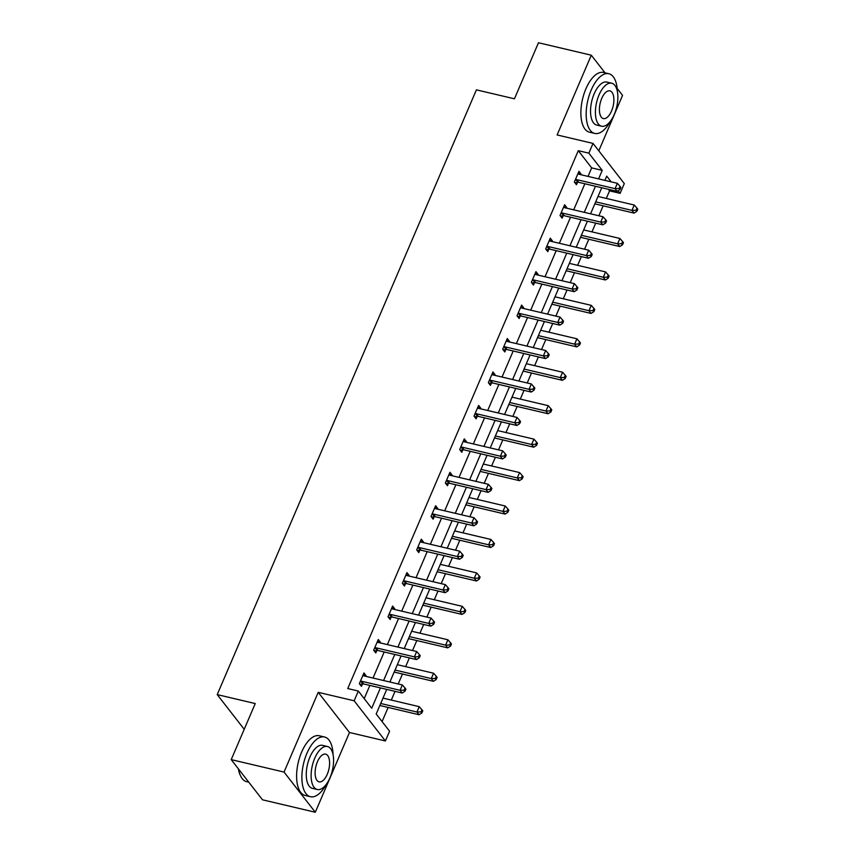 <?xml version="1.0" encoding="UTF-8"?>
<svg xmlns="http://www.w3.org/2000/svg" width="855" height="855" viewBox="0 0 855 855"><rect width="100%" height="100%" fill="white"/><g stroke="black" fill="none" stroke-linecap="round" stroke-linejoin="round"><path stroke-width="1.28" d="M598.799 150.822L622.558 95.375L617.16 88.439M605.009 72.825L591.297 55.201L557.118 134.951L593.028 143.416L624.3 183.59L620.121 193.348L618.122 190.783M231.213 759.625L284.042 772.076L315.303 812.25L262.485 799.799L231.213 759.625L255.239 703.569L217.213 694.602L476.406 89.85L514.443 98.806L538.468 42.75L591.297 55.201M606.302 198.435L609.551 190.857L620.121 193.348M382.089 721.577L388.138 707.448M391.301 700.074L395.042 691.342M398.206 683.968L402.47 674.007M405.633 666.633L409.374 657.901M412.538 650.527L416.802 640.566M419.965 633.192L423.706 624.46M426.869 617.086L431.144 607.125M434.297 599.75L438.038 591.019M441.201 583.644L445.476 573.684M448.629 566.309L452.38 557.578M455.533 550.203L459.808 540.232M462.972 532.868L466.712 524.126M469.865 516.762L474.14 506.791M477.304 499.416L481.044 490.685M484.208 483.31L488.472 473.349M491.636 465.975L495.376 457.243M498.54 449.869L502.804 439.908M505.968 432.534L509.708 423.802M512.872 416.428L517.136 406.467M520.3 399.093L524.04 390.361M527.204 382.987L531.479 373.026M534.632 365.651L538.383 356.92M541.536 349.545L545.811 339.585M548.963 332.21L552.715 323.479M555.868 316.104L560.143 306.133M563.306 298.769L567.047 290.027M570.21 282.663L574.475 272.692M577.638 265.317L581.379 256.586M584.542 249.211L588.806 239.25M591.97 231.876L595.711 223.144M598.874 215.77L603.138 205.809M386.738 689.387L376.189 714L389.581 731.217L385.402 740.964L354.141 700.79L358.32 691.043L371.711 708.25L380.432 687.901M315.303 812.25L349.481 732.5L385.402 740.964M217.213 694.602L244.209 729.304M377.418 641.517L380.39 642.223L378.273 639.508L373.678 650.228L375.794 652.942L376.82 650.537M380.39 642.223L380.101 642.885M406.082 574.635L409.053 575.33L406.948 572.615L402.352 583.334L404.458 586.049L405.494 583.655M409.053 575.33L408.776 576.003M434.746 507.742L437.728 508.447L435.612 505.733L431.016 516.452L433.132 519.167L434.158 516.773M437.728 508.447L437.439 509.11M463.421 440.859L466.392 441.565L464.276 438.85L459.68 449.57L461.796 452.284L462.822 449.88M466.392 441.565L466.103 442.227M492.085 373.977L495.056 374.672L492.95 371.957L488.355 382.677L490.46 385.391L491.497 382.997M495.056 374.672L494.767 375.345M520.748 307.095L523.73 307.789L521.614 305.075L517.019 315.794L519.135 318.509L520.161 316.115M523.73 307.789L523.442 308.452M549.412 240.202L552.394 240.907L550.278 238.192L545.682 248.912L547.798 251.627L548.825 249.222M552.394 240.907L552.106 241.57M578.087 173.319L581.058 174.025L578.942 171.31L574.357 182.019L576.462 184.733L577.488 182.339M581.058 174.025L580.769 174.687M364.209 698.61L369.873 685.411M373.026 678.036L384.205 651.97M387.368 644.595L398.537 618.528M401.7 611.154L412.869 585.087M416.032 577.713L427.201 551.635M430.364 544.272L441.543 518.194M444.696 510.82L455.875 484.753M459.028 477.379L470.207 451.312M473.36 443.937L484.539 417.871M487.703 410.496L498.871 384.429M502.035 377.055L513.203 350.988M516.367 343.614L527.535 317.536M530.699 310.173L541.878 284.095M545.03 276.721L556.21 250.654M559.362 243.28L570.542 217.213M573.705 209.838L584.873 183.772M588.037 176.397L591.681 167.89L578.29 150.672L347.761 688.553L358.32 691.043M563.755 206.76L566.726 207.466L564.61 204.751L560.014 215.471L562.13 218.185L563.156 215.781M566.726 207.466L566.438 208.128M535.08 273.643L538.062 274.348L535.946 271.634L531.35 282.353L533.467 285.068L534.493 282.674M538.062 274.348L537.774 275.011M506.417 340.536L509.388 341.231L507.282 338.516L502.687 349.235L504.803 351.95L505.829 349.556M509.388 341.231L509.11 341.904M477.753 407.418L480.724 408.124L478.608 405.409L474.023 416.118L476.128 418.832L477.154 416.438M480.724 408.124L480.435 408.786M449.078 474.301L452.06 475.006L449.944 472.291L445.348 483.011L447.464 485.726L448.49 483.321M452.06 475.006L451.771 475.669M420.414 541.194L423.385 541.888L421.28 539.174L416.684 549.893L418.8 552.608L419.826 550.214M423.385 541.888L423.107 542.551M391.75 608.076L394.721 608.771L392.605 606.056L388.02 616.776L390.126 619.49L391.152 617.096M394.721 608.771L394.433 609.444M363.076 674.958L366.058 675.664L363.941 672.949L359.346 683.669L361.462 686.383L362.488 683.979M366.058 675.664L365.769 676.326M578.29 150.672L588.849 153.163L593.028 143.416M349.481 732.5L318.22 692.326L284.042 772.076M318.22 692.326L354.141 700.79M598.596 178.887L602.241 170.38L588.849 153.163M383.596 680.527L394.764 654.46M397.928 647.085L409.107 621.019M412.26 613.644L423.439 587.577M426.592 580.203L437.771 554.126M440.934 546.762L452.103 520.684M455.266 513.31L466.435 487.243M469.598 479.869L480.767 453.802M483.93 446.428L495.098 420.361M498.262 412.986L509.441 386.92M512.594 379.545L523.773 353.478M526.926 346.104L538.105 320.026M541.268 312.663L552.437 286.585M555.6 279.211L566.769 253.144M569.932 245.77L581.101 219.703M584.264 212.329L595.443 186.262M611.175 181.848L606.719 176.13L604.902 180.373M601.749 187.747L590.57 213.814M587.417 221.189L576.238 247.255M573.074 254.63L561.906 280.707M558.742 288.071L547.574 314.148M544.411 321.523L533.242 347.59M530.079 354.964L518.899 381.031M515.747 388.405L504.568 414.472M501.415 421.846L490.236 447.913M487.083 455.288L475.904 481.354M472.74 488.729L461.572 514.806M458.408 522.17L447.24 548.247M444.076 555.622L432.908 581.689M429.744 589.063L418.565 615.13M415.412 622.504L404.233 648.571M401.081 655.945L389.901 682.012M609.551 190.857L608.343 189.297M591.681 167.89L602.241 170.38M576.601 179.603L578.717 182.318L617.171 191.381L615.055 188.666L576.601 179.603A2.458 2.031 -37.9 0 0 575.746 179.571L575.383 179.625M619.127 188.517L619.971 189.607L620.89 187.459L620.046 186.379L619.127 188.517L615.055 188.666L617.353 183.312L578.899 174.249A2.458 2.031 -37.9 0 1 578.172 173.907L577.916 173.704M578.717 182.318A2.458 2.031 -37.9 0 0 577.862 182.286L574.891 182.724M617.171 191.381L619.971 189.607M620.046 186.379L617.353 183.312M594.781 204.003A2.458 2.031 142.1 0 1 595.614 204.035L634.068 213.098L631.952 210.383L634.25 205.029L597.998 196.479M595.711 201.844L631.952 210.383L636.024 210.234L636.868 211.324L637.787 209.176L636.943 208.096L636.024 210.234M634.25 205.029L636.943 208.096M636.868 211.324L634.068 213.098M617.353 91.41A30.673 14.311 103.3 0 0 608.813 73.722A30.673 14.311 103.3 0 0 591.222 90.01A30.673 14.311 103.3 0 0 594.738 133.433A30.673 14.311 103.3 0 0 610.278 121.421M608.813 73.722L603.534 72.472A30.673 14.311 103.3 0 0 585.932 88.76A30.673 14.311 103.3 0 0 589.458 132.194L594.738 133.433M601.567 126.219L596.715 125.076A22.091 10.303 -76.7 0 1 594.172 93.804A22.091 10.303 -76.7 0 1 606.847 82.08L611.71 83.224A22.091 10.303 103.3 0 0 599.034 94.948A22.091 10.303 103.3 0 0 601.567 126.219A22.091 10.303 103.3 0 0 614.243 114.495A22.091 10.303 103.3 0 0 611.71 83.224M601.738 98.421A14.236 6.637 103.3 0 0 603.374 118.578A14.236 6.637 103.3 0 0 611.539 111.022A14.236 6.637 103.3 0 0 609.904 90.865A14.236 6.637 103.3 0 0 601.738 98.421M333.076 754.687A30.673 14.311 103.3 0 0 324.537 736.999A30.673 14.311 103.3 0 0 306.934 753.287A30.673 14.311 103.3 0 0 310.461 796.721A30.673 14.311 103.3 0 0 326.001 784.698M324.537 736.999L319.246 735.76A30.673 14.311 103.3 0 0 301.655 752.037A30.673 14.311 103.3 0 0 305.182 795.471L310.461 796.721M317.291 789.507L312.428 788.353A22.091 10.303 -76.7 0 1 309.895 757.092A22.091 10.303 -76.7 0 1 322.559 745.357L327.422 746.511A22.091 10.303 103.3 0 0 314.747 758.235A22.091 10.303 103.3 0 0 317.291 789.507A22.091 10.303 103.3 0 0 329.966 777.772A22.091 10.303 103.3 0 0 327.422 746.511M317.451 761.709A14.236 6.637 103.3 0 0 319.086 781.855A14.236 6.637 103.3 0 0 327.262 774.299A14.236 6.637 103.3 0 0 325.627 754.153A14.236 6.637 103.3 0 0 317.451 761.709M238.588 769.094A30.673 14.311 103.3 0 0 240.362 775.464A30.673 14.311 103.3 0 0 246.646 781.684L248.773 782.175M240.212 775.09A29.936 13.969 -76.7 0 1 240.052 774.748A29.936 13.969 -76.7 0 1 238.353 768.795M562.269 213.045L564.375 215.759L602.839 224.822L600.723 222.108L562.269 213.045A2.458 2.031 -37.9 0 0 561.414 213.013L561.051 213.066M604.795 221.958L605.639 223.048L606.558 220.911L605.714 219.821L604.795 221.958L600.723 222.108L603.021 216.753L564.567 207.69A2.458 2.031 -37.9 0 1 563.84 207.348L563.584 207.145M564.375 215.759A2.458 2.031 -37.9 0 0 563.52 215.727L560.559 216.165M602.839 224.822L605.639 223.048M605.714 219.821L603.021 216.753M547.937 246.486L550.043 249.2L588.497 258.263L586.391 255.549L547.937 246.486A2.458 2.031 -37.9 0 0 547.082 246.454L546.708 246.507M590.463 255.41L591.307 256.489L592.226 254.352L591.371 253.262L590.463 255.41L586.391 255.549L588.689 250.194L550.225 241.131A2.458 2.031 -37.9 0 1 549.509 240.789L549.252 240.586M550.043 249.2A2.458 2.031 -37.9 0 0 549.188 249.168L546.227 249.607M588.497 258.263L591.307 256.489M591.371 253.262L588.689 250.194M580.449 237.444A2.458 2.031 142.1 0 1 581.282 237.476L619.736 246.539L617.62 243.825L619.918 238.47L583.666 229.92M581.368 235.285L617.62 243.825L621.692 243.675L622.536 244.765L623.455 242.617L622.611 241.538L621.692 243.675M619.918 238.47L622.611 241.538M622.536 244.765L619.736 246.539M566.117 270.885A2.458 2.031 142.1 0 1 566.951 270.917L605.404 279.98L603.288 277.266L605.586 271.911L569.334 263.361M567.036 268.727L603.288 277.266L607.36 277.127L608.204 278.206L609.123 276.069L608.279 274.979L607.36 277.127M605.586 271.911L608.279 274.979M608.204 278.206L605.404 279.98M533.595 279.927L535.711 282.642L574.165 291.705L572.059 288.99L533.595 279.927A2.458 2.031 -37.9 0 0 532.74 279.906L532.376 279.959M576.12 288.851L576.965 289.93L577.884 287.793L577.039 286.703L576.12 288.851L572.059 288.99L574.357 283.636L535.893 274.573A2.458 2.031 -37.9 0 1 535.177 274.231L534.92 274.027M535.711 282.642A2.458 2.031 -37.9 0 0 534.856 282.62L531.896 283.048M574.165 291.705L576.965 289.93M577.039 286.703L574.357 283.636M551.774 304.327A2.458 2.031 142.1 0 1 552.608 304.359L591.072 313.422L588.956 310.707L591.254 305.353L555.002 296.813M552.704 302.168L588.956 310.707L593.028 310.568L593.872 311.648L594.791 309.51L593.947 308.42L593.028 310.568M591.254 305.353L593.947 308.42M593.872 311.648L591.072 313.422M519.263 313.379L521.379 316.094L559.833 325.157L557.717 322.442L519.263 313.379A2.458 2.031 -37.9 0 0 518.408 313.347L518.045 313.4M561.788 322.292L562.633 323.382L563.552 321.234L562.708 320.144L561.788 322.292L557.717 322.442L560.014 317.077L521.561 308.014A2.458 2.031 -37.9 0 1 520.845 307.672L520.588 307.479M521.379 316.094A2.458 2.031 -37.9 0 0 520.524 316.061L517.564 316.489M559.833 325.157L562.633 323.382M562.708 320.144L560.014 317.077M537.442 337.768A2.458 2.031 142.1 0 1 538.276 337.81L576.73 346.874L574.624 344.159L576.922 338.794L540.67 330.254M538.372 335.609L574.624 344.159L578.696 344.009L579.54 345.089L580.46 342.951L579.605 341.861L578.696 344.009M576.922 338.794L579.605 341.861M579.54 345.089L576.73 346.874M504.931 346.82L507.047 349.535L545.501 358.598L543.385 355.883L504.931 346.82A2.458 2.031 -37.9 0 0 504.076 346.788L503.713 346.841M547.457 355.733L548.301 356.824L549.22 354.675L548.376 353.585L547.457 355.733L543.385 355.883L545.682 350.518L507.229 341.455A2.458 2.031 -37.9 0 1 506.502 341.113L506.256 340.921M507.047 349.535A2.458 2.031 -37.9 0 0 506.192 349.503L503.232 349.941M545.501 358.598L548.301 356.824M548.376 353.585L545.682 350.518M523.11 371.209A2.458 2.031 142.1 0 1 523.944 371.252L562.398 380.315L560.292 377.6L562.579 372.235L526.338 363.696M524.04 369.05L560.292 377.6L564.353 377.45L565.198 378.541L566.117 376.392L565.273 375.302L564.353 377.45M562.579 372.235L565.273 375.302M565.198 378.541L562.398 380.315M490.599 380.261L492.715 382.976L531.169 392.039L529.053 389.324L490.599 380.261A2.458 2.031 -37.9 0 0 489.744 380.229L489.381 380.283M533.125 389.175L533.969 390.265L534.888 388.117L534.044 387.037L533.125 389.175L529.053 389.324L531.35 383.959L492.897 374.896A2.458 2.031 -37.9 0 1 492.17 374.554L491.914 374.362M492.715 382.976A2.458 2.031 -37.9 0 0 491.86 382.944L488.9 383.382M531.169 392.039L533.969 390.265M534.044 387.037L531.35 383.959M508.778 404.661A2.458 2.031 142.1 0 1 509.612 404.693L548.066 413.756L545.95 411.041L548.247 405.676L512.006 397.137M509.708 402.491L545.95 411.041L550.022 410.892L550.866 411.982L551.785 409.834L550.941 408.754L550.022 410.892M548.247 405.676L550.941 408.754M550.866 411.982L548.066 413.756M476.267 413.702L478.373 416.417L516.837 425.48L514.721 422.765L476.267 413.702A2.458 2.031 -37.9 0 0 475.412 413.67L475.049 413.724M518.793 422.616L519.637 423.706L520.556 421.558L519.712 420.478L518.793 422.616L514.721 422.765L517.019 417.411L478.565 408.348A2.458 2.031 -37.9 0 1 477.838 408.006L477.582 407.803M478.373 416.417A2.458 2.031 -37.9 0 0 477.518 416.385L474.557 416.823M516.837 425.48L519.637 423.706M519.712 420.478L517.019 417.411M494.447 438.102A2.458 2.031 142.1 0 1 495.28 438.134L533.734 447.197L531.618 444.482L533.915 439.128L497.663 430.578M495.366 435.943L531.618 444.482L535.69 444.333L536.534 445.423L537.453 443.275L536.609 442.195L535.69 444.333M533.915 439.128L536.609 442.195M536.534 445.423L533.734 447.197M461.935 447.144L464.041 449.858L502.494 458.921L500.389 456.207L461.935 447.144A2.458 2.031 -37.9 0 0 461.08 447.112L460.717 447.165M504.461 456.068L505.305 457.147L506.224 455.01L505.38 453.92L504.461 456.068L500.389 456.207L502.687 450.852L464.233 441.789A2.458 2.031 -37.9 0 1 463.506 441.447L463.25 441.244M464.041 449.858A2.458 2.031 -37.9 0 0 463.186 449.826L460.225 450.264M502.494 458.921L505.305 457.147M505.38 453.92L502.687 450.852M480.115 471.543A2.458 2.031 142.1 0 1 480.948 471.575L519.402 480.638L517.286 477.924L519.584 472.569L483.332 464.019M481.034 469.384L517.286 477.924L521.358 477.774L522.202 478.864L523.121 476.716L522.277 475.637L521.358 477.774M519.584 472.569L522.277 475.637M522.202 478.864L519.402 480.638M447.603 480.585L449.709 483.299L488.162 492.362L486.057 489.648L447.603 480.585A2.458 2.031 -37.9 0 0 446.738 480.553L446.374 480.606M490.118 489.509L490.973 490.588L491.882 488.451L491.037 487.361L490.118 489.509L486.057 489.648L488.355 484.293L449.89 475.23A2.458 2.031 -37.9 0 1 449.174 474.888L448.918 474.685M449.709 483.299A2.458 2.031 -37.9 0 0 448.854 483.267L445.893 483.706M488.162 492.362L490.973 490.588M491.037 487.361L488.355 484.293M433.261 514.026L435.377 516.741L473.83 525.804L471.725 523.089L433.261 514.026A2.458 2.031 -37.9 0 0 432.406 514.005L432.042 514.058M475.786 522.95L476.63 524.029L477.55 521.892L476.705 520.802L475.786 522.95L471.725 523.089L474.012 517.735L435.558 508.672A2.458 2.031 -37.9 0 1 434.842 508.33L434.586 508.127M435.377 516.741A2.458 2.031 -37.9 0 0 434.522 516.719L431.561 517.147M473.83 525.804L476.63 524.029M476.705 520.802L474.012 517.735M418.929 547.478L421.045 550.192L459.498 559.255L457.382 556.541L418.929 547.478A2.458 2.031 -37.9 0 0 418.074 547.446L417.71 547.499M461.454 556.391L462.299 557.481L463.218 555.333L462.373 554.243L461.454 556.391L457.382 556.541L459.68 551.176L421.226 542.113A2.458 2.031 -37.9 0 1 420.51 541.771L420.254 541.578M421.045 550.192A2.458 2.031 -37.9 0 0 420.19 550.16L417.229 550.588M459.498 559.255L462.299 557.481M462.373 554.243L459.68 551.176M404.597 580.919L406.713 583.634L445.166 592.697L443.05 589.982L404.597 580.919A2.458 2.031 -37.9 0 0 403.742 580.887L403.378 580.94M447.122 589.832L447.967 590.923L448.886 588.774L448.041 587.684L447.122 589.832L443.05 589.982L445.348 584.617L406.895 575.554A2.458 2.031 -37.9 0 1 406.168 575.212L405.911 575.02M406.713 583.634A2.458 2.031 -37.9 0 0 405.858 583.602L402.897 584.04M445.166 592.697L447.967 590.923M448.041 587.684L445.348 584.617M390.265 614.36L392.381 617.075L430.835 626.138L428.718 623.423L390.265 614.36A2.458 2.031 -37.9 0 0 389.41 614.328L389.046 614.382M432.79 623.274L433.635 624.364L434.554 622.216L433.709 621.136L432.79 623.274L428.718 623.423L431.016 618.058L392.563 608.995A2.458 2.031 -37.9 0 1 391.836 608.653L391.579 608.461M392.381 617.075A2.458 2.031 -37.9 0 0 391.526 617.043L388.555 617.481M430.835 626.138L433.635 624.364M433.709 621.136L431.016 618.058M375.933 647.801L378.038 650.516L416.503 659.579L414.386 656.864L375.933 647.801A2.458 2.031 -37.9 0 0 375.078 647.769L374.714 647.823M418.458 656.715L419.303 657.805L420.222 655.657L419.377 654.577L418.458 656.715L414.386 656.864L416.684 651.51L378.231 642.447A2.458 2.031 -37.9 0 1 377.504 642.105L377.247 641.902M378.038 650.516A2.458 2.031 -37.9 0 0 377.183 650.484L374.223 650.922M416.503 659.579L419.303 657.805M419.377 654.577L416.684 651.51M465.783 504.984A2.458 2.031 142.1 0 1 466.606 505.016L505.07 514.079L502.954 511.365L505.252 506.01L469 497.46M466.702 502.826L502.954 511.365L507.026 511.226L507.87 512.305L508.789 510.168L507.945 509.078L507.026 511.226M505.252 506.01L507.945 509.078M507.87 512.305L505.07 514.079M451.44 538.426A2.458 2.031 142.1 0 1 452.274 538.458L490.727 547.521L488.622 544.806L490.92 539.452L454.668 530.912M452.37 536.267L488.622 544.806L492.694 544.667L493.538 545.747L494.457 543.609L493.613 542.519L492.694 544.667M490.92 539.452L493.613 542.519M493.538 545.747L490.727 547.521M437.108 571.867A2.458 2.031 142.1 0 1 437.942 571.91L476.395 580.973L474.29 578.258L476.588 572.893L440.336 564.353M438.038 569.708L474.29 578.258L478.351 578.108L479.195 579.188L480.115 577.05L479.27 575.96L478.351 578.108M476.588 572.893L479.27 575.96M479.195 579.188L476.395 580.973M422.776 605.308A2.458 2.031 142.1 0 1 423.61 605.351L462.063 614.414L459.947 611.699L462.245 606.334L426.004 597.795M423.706 603.149L459.947 611.699L464.019 611.549L464.864 612.64L465.783 610.491L464.938 609.401L464.019 611.549M462.245 606.334L464.938 609.401M464.864 612.64L462.063 614.414M408.444 638.76A2.458 2.031 142.1 0 1 409.278 638.792L447.731 647.855L445.615 645.14L447.913 639.775L411.672 631.236M409.374 636.59L445.615 645.14L449.687 644.991L450.532 646.081L451.451 643.933L450.606 642.853L449.687 644.991M447.913 639.775L450.606 642.853M450.532 646.081L447.731 647.855M394.112 672.201A2.458 2.031 142.1 0 1 394.946 672.233L433.399 681.296L431.283 678.581L433.581 673.227L397.329 664.677M395.031 670.042L431.283 678.581L435.355 678.432L436.2 679.522L437.119 677.374L436.274 676.294L435.355 678.432M433.581 673.227L436.274 676.294M436.2 679.522L433.399 681.296M361.601 681.243L363.706 683.957L402.16 693.02L400.055 690.306L361.601 681.243A2.458 2.031 -37.9 0 0 360.746 681.211L360.372 681.264M404.126 690.167L404.971 691.246L405.89 689.109L405.046 688.019L404.126 690.167L400.055 690.306L402.352 684.951L363.899 675.888A2.458 2.031 -37.9 0 1 363.172 675.546L362.915 675.343M363.706 683.957A2.458 2.031 -37.9 0 0 362.851 683.925L359.891 684.363M402.16 693.02L404.971 691.246M405.046 688.019L402.352 684.951M379.78 705.642A2.458 2.031 142.1 0 1 380.614 705.674L419.068 714.737L416.951 712.023L419.249 706.668L382.997 698.118M380.699 703.483L416.951 712.023L421.023 711.873L421.868 712.963L422.787 710.815L421.943 709.736L421.023 711.873M419.249 706.668L421.943 709.736M421.868 712.963L419.068 714.737M575.746 179.571L577.862 182.286M595.614 204.035L595.069 203.33M561.414 213.013L563.52 215.727M547.082 246.454L549.188 249.168M581.282 237.476L580.737 236.771M566.951 270.917L566.395 270.223M532.74 279.906L534.856 282.62M552.608 304.359L552.063 303.664M518.408 313.347L520.524 316.061M538.276 337.81L537.731 337.105M504.076 346.788L506.192 349.503M523.944 371.252L523.399 370.546M489.744 380.229L491.86 382.944M509.612 404.693L509.067 403.988M475.412 413.67L477.518 416.385M495.28 438.134L494.735 437.429M461.08 447.112L463.186 449.826M480.948 471.575L480.392 470.87M446.738 480.553L448.854 483.267M432.406 514.005L434.522 516.719M418.074 547.446L420.19 550.16M403.742 580.887L405.858 583.602M389.41 614.328L391.526 617.043M375.078 647.769L377.183 650.484M466.606 505.016L466.061 504.322M452.274 538.458L451.729 537.763M437.942 571.91L437.397 571.204M423.61 605.351L423.065 604.645M409.278 638.792L408.733 638.087M394.946 672.233L394.401 671.528M360.746 681.211L362.851 683.925M380.614 705.674L380.058 704.969M240.052 774.748L240.362 775.464"/></g></svg>
